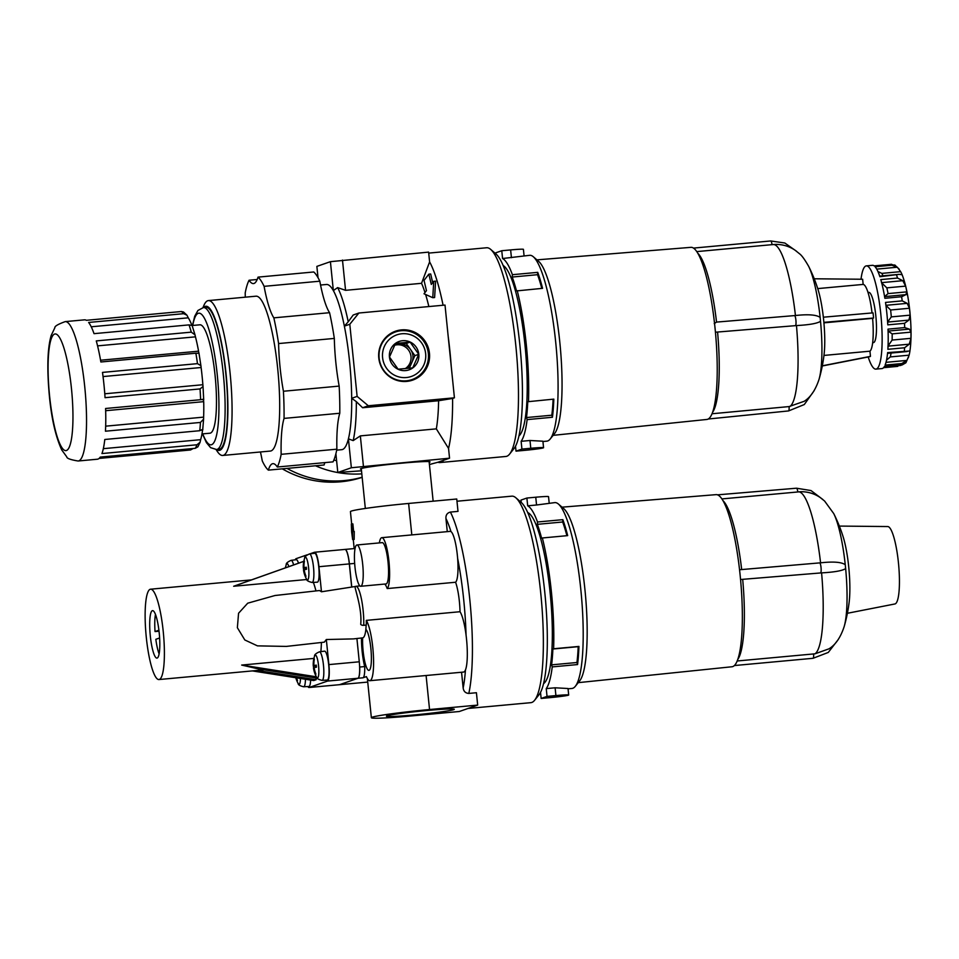 <?xml version="1.0" encoding="UTF-8"?>
<svg xmlns="http://www.w3.org/2000/svg" width="959" height="959" viewBox="0 0 959 959"><rect width="100%" height="100%" fill="white"/><g stroke="black" fill="none" stroke-linecap="round" stroke-linejoin="round"><path stroke-width="1.44" d="M395.492 343.454L389.486 357L398.105 369.203L412.73 367.86L418.735 354.303L410.116 342.099L395.492 343.454M394.94 344.485L406.256 343.442L410.116 342.099M406.256 343.442L414.875 355.645L418.735 354.303M405.189 368.652A12.958 12.707 70.8 0 0 395.024 345.144M394.473 345.396A12.958 12.707 -109.2 0 1 411.879 362.43A12.958 12.707 -109.2 0 1 406.089 368.568M402.6 340.709A15.032 14.733 70.8 0 0 392.159 364.288A15.032 14.733 70.8 0 0 417.609 361.939A15.032 14.733 70.8 0 0 402.6 340.709M200.095 442.267L197.902 446.822L195.24 448.321A69.983 13.438 -95.3 0 0 196.943 444.784L200.095 442.267L200.635 439.678A66.363 12.743 -95.3 0 0 202.565 430.1C203.416 429.081 202.481 429.284 199.772 430.711A69.983 13.438 -95.3 0 0 200.443 422.439L203.584 419.179L203.62 417.129A66.363 12.743 -95.3 0 0 203.716 401.653L203.044 399.304L200.599 399.711A69.983 13.438 -95.3 0 0 200.047 388.922L203.032 386.537L202.864 384.727A66.363 12.743 -95.3 0 0 201.114 367.513L200.91 365.667L197.482 363.641A69.983 13.438 -95.3 0 0 195.864 353.212L198.597 353.272L198.585 351.186A66.363 12.743 -95.3 0 0 195.456 336.837L194.989 334.787L191.273 332.15A69.983 13.438 -95.3 0 0 189.019 324.885L191.932 325.461A66.363 12.743 -95.3 0 0 188.264 317.825L186.933 315.163L183.625 313.689A69.983 13.438 -95.3 0 0 181.347 311.531L86.358 320.306A69.983 13.438 -95.3 0 0 84.5 319.838L65.248 321.613C58.02 324.214 54.555 326.264 54.855 327.762L51.163 335.518C47.447 348.489 46.859 368.736 49.4 396.271C51.57 418.795 55.682 436.681 61.724 449.915L66.77 456.856C66.746 458.39 70.534 459.769 78.111 461.003A69.983 13.438 -95.3 0 0 85.063 390.073A69.983 13.438 -95.3 0 0 65.248 321.613M181.347 311.531L183.529 312.011L186.933 315.163M193.238 448.512L190.493 449.987L99.113 458.414M78.111 461.003L97.362 459.217A69.983 13.438 -95.3 0 0 100.251 457.095L195.24 448.321M196.943 444.784L101.954 453.559A69.983 13.438 -95.3 0 0 104.783 439.486L199.772 430.711M200.443 422.439L105.454 431.202A69.983 13.438 -95.3 0 0 105.598 408.486L200.599 399.711M200.047 388.922L105.058 397.685A69.983 13.438 -95.3 0 0 102.493 372.404L197.482 363.641M195.864 353.212L100.875 361.987A69.983 13.438 -95.3 0 0 96.284 340.913L191.273 332.15M189.019 324.885L94.03 333.66A69.983 13.438 -95.3 0 0 88.636 322.452L183.625 313.689M414.875 355.645L409.301 368.244M401.893 333.756A22.033 21.601 70.8 0 0 386.585 368.316A22.033 21.601 70.8 0 0 423.878 364.876A22.033 21.601 70.8 0 0 401.893 333.756M401.234 330.711A25.222 24.718 70.8 0 0 380.435 363.917A25.222 24.718 70.8 0 0 412.082 379.572A25.222 24.718 70.8 0 0 401.234 330.711M395.456 331.97L395.468 331.958A25.222 24.718 70.8 0 0 395.456 331.97A25.222 24.718 70.8 0 0 380.423 363.917A25.222 24.718 70.8 0 0 412.07 379.584A25.222 24.718 70.8 0 0 412.082 379.584L412.07 379.584M201.546 430.195L202.769 429.224L203.584 419.179M192.291 326.048L194.989 334.787M318.016 277.654L316.866 266.398L330.411 261.675L428.613 252.109L429.608 261.891A104.795 20.127 84.7 0 1 443.082 305.25M428.709 253.104L486.597 247.758A104.795 20.127 84.7 0 1 490.696 249.412L496.043 254.027A99.616 19.132 84.7 0 1 519.886 345.156A99.616 19.132 84.7 0 1 514 448.572L509.601 454.087A104.795 20.127 84.7 0 1 505.861 456.472L440.001 462.55A104.795 20.127 84.7 0 1 437.987 462.226L429.428 464.528M490.696 249.412A104.795 20.127 84.7 0 1 515.786 345.288A104.795 20.127 84.7 0 1 509.601 454.087M449.927 351.366A104.795 20.127 84.7 0 1 451.257 366.59L454.422 397.805L368.304 405.765L357.12 396.391L349.795 324.262L358.882 313.018L445.012 305.07L448.177 336.285A104.795 20.127 84.7 0 1 449.927 351.366M363.413 466.146L360.344 435.889L353.176 440.613A86.837 16.675 84.7 0 0 356.328 401.641L362.622 407.743L438.611 400.73L452.588 398.453A104.795 20.127 84.7 0 1 448.548 448.416L449.543 458.198L351.354 467.752L337.808 472.487L361.507 470.797M437.987 462.226L443.681 460.236A104.795 20.127 84.7 0 1 440.001 462.55M401.509 329.884A25.917 25.413 70.8 0 0 383.492 370.558A25.917 25.413 70.8 0 0 427.366 366.506A25.917 25.413 70.8 0 0 401.509 329.884M448.177 336.285L451.257 366.59M452.588 398.453L454.422 397.805M362.622 407.743L368.304 405.765M320.558 285.027L326.48 284.487A82.954 15.931 84.7 0 1 333.348 290.589L337.64 287.604A86.837 16.675 84.7 0 1 348.225 321.78L353.2 315.008L358.882 313.018M433.744 281.323L435.602 281.155L434.619 297.53L432.761 297.698L424.022 293.778L426.455 290.661L424.034 280.388L428.829 274.166L431.31 284.439L433.744 281.323L432.761 297.698M432.689 282.665L430.687 273.986L428.829 274.166M429.2 462.358A34.992 1.642 174.2 0 0 430.004 461.83A34.992 1.642 174.2 0 0 401.773 463.161A34.992 1.642 174.2 0 0 360.452 468.903A34.992 1.642 174.2 0 0 361.339 469.251M443.681 460.236L449.543 458.198M330.411 261.675L333.348 290.589A82.954 15.931 84.7 0 1 344.365 326.156A82.954 15.931 84.7 0 1 351.689 398.285L357.12 396.391M348.225 321.78L344.365 326.156L349.795 324.262M337.64 287.604L345.552 290.325L342.483 260.069M345.552 290.325L421.552 283.313A86.837 16.675 84.7 0 1 424.993 292.531M429.608 261.891L421.552 283.313M438.611 400.73A86.837 16.675 84.7 0 1 436.333 428.865L448.548 448.416M191.968 325.533L199.916 324.801A54.435 10.453 84.7 0 1 215.08 375.46A54.435 10.453 84.7 0 1 209.925 433.204L201.977 433.947M202.96 307.611L203.799 305.633A77.763 14.936 84.7 0 1 208.415 300.587L256.029 296.187A77.763 14.936 84.7 0 1 277.69 368.568A77.763 14.936 84.7 0 1 270.33 451.066L222.704 455.453A77.763 14.936 84.7 0 1 217.249 451.341L216.063 449.555M208.415 300.587A77.763 14.936 84.7 0 1 230.076 372.955A77.763 14.936 84.7 0 1 222.704 455.453M203.572 307.539A72.381 13.894 84.7 0 1 226.024 373.59A72.381 13.894 84.7 0 1 216.674 449.507M192.471 325.485L194.713 316.266L197.926 310.476L203.428 307.551L205.969 307.324A71.29 13.69 84.7 0 1 225.821 373.662A71.29 13.69 84.7 0 1 219.072 449.291L216.542 449.519L210.596 447.649L206.413 442.614L202.481 433.9M245.276 297.182A62.215 11.952 -95.3 0 0 245.204 292.927A98.501 18.916 -95.3 0 1 249.064 280.244A62.215 11.952 -95.3 0 0 253.464 283.588A62.215 11.952 -95.3 0 0 258.019 277.127L313.749 271.972A98.501 18.916 -95.3 0 1 319.815 281.191A62.215 11.952 -95.3 0 0 329.572 312.694A98.501 18.916 -95.3 0 1 334.319 338.419A62.215 11.952 -95.3 0 0 339.162 386.093A98.501 18.916 -95.3 0 1 339.786 413.257A62.215 11.952 -95.3 0 0 336.885 449.184A98.501 18.916 -95.3 0 1 333.037 461.866L277.307 467.009A62.215 11.952 -95.3 0 0 272.895 463.665A62.215 11.952 -95.3 0 0 268.352 470.126L324.082 464.983A62.215 11.952 -95.3 0 1 324.909 462.61M268.352 470.126A98.501 18.916 -95.3 0 1 262.275 460.907A62.215 11.952 -95.3 0 0 260.44 451.977M277.307 467.009A98.501 18.916 -95.3 0 0 281.155 454.326L336.885 449.184M258.019 277.127A98.501 18.916 -95.3 0 1 264.097 286.345A62.215 11.952 -95.3 0 0 273.842 317.849A98.501 18.916 -95.3 0 1 278.589 343.562A62.215 11.952 -95.3 0 0 283.432 391.248A98.501 18.916 -95.3 0 1 284.056 418.4A62.215 11.952 -95.3 0 0 281.155 454.326M249.064 280.244L257.18 279.501M284.056 418.4L339.786 413.257M283.432 391.248L339.162 386.093M278.589 343.562L334.319 338.419M273.842 317.849L329.572 312.694M264.097 286.345L319.815 281.191M356.328 401.641L351.689 398.285A82.954 15.931 84.7 0 1 348.417 438.838A82.954 15.931 84.7 0 1 341.74 449.675L336.693 450.143M360.344 435.889L436.333 428.865M425.628 294.557A86.837 16.675 84.7 0 1 428.853 306.556M351.354 467.752L348.417 438.838L353.176 440.613M337.808 472.487L335.89 453.691M820.52 321.301C817.272 323.459 809.252 324.873 796.461 325.569L795.61 325.64A5.179 1.031 -94.8 0 0 795.922 320.354A5.179 1.031 -94.8 0 0 794.675 315.583L795.443 315.523C808.209 314.12 816.433 314.756 820.137 317.417L820.52 321.301A63.186 12.131 84.7 0 1 819.058 379.284L819.058 379.284A155.526 155.526 0 0 0 824.021 355.01A44.066 8.463 84.7 0 0 823.877 322.356L873.565 318.016A38.887 7.468 84.7 0 0 873.038 312.862L823.349 317.201A44.066 8.463 84.7 0 1 823.877 322.356M715.438 332.21L795.61 325.64M814.179 390.625L804.301 404.542L788.562 410.932A5.179 0.959 -95.7 0 0 789.065 406.58L712.213 413.737M789.065 406.58L804.229 401.282C810.631 397.23 815.57 389.905 819.058 379.284M823.961 355.429L869.945 351.186L870.46 356.352A38.887 7.468 84.7 0 1 869.777 356.664L822.271 365.978M872.043 312.958A33.697 6.473 -95.3 0 0 863.16 284.415L862.632 279.249L814.227 278.781M869.945 351.186A33.697 6.473 -95.3 0 0 872.594 318.352L873.565 318.016M870.46 356.352L822.307 365.811M696.797 251.606L772.043 244.653A5.179 0.995 -95.3 0 0 770.736 240.961L693.501 248.093M908.676 356.832L906.818 360.416L901.82 363.545L885.097 365.091A51.846 9.95 84.7 0 0 887.614 352.588L908.688 351.078L891.067 353.08A46.655 8.955 84.7 0 1 890.3 356.916L909.12 355.178L905.919 362.754L902.155 364.947L884.366 366.59M909.887 350.299L909.887 351.342A46.655 8.955 -95.3 0 1 909.6 352.972C911.434 342.519 911.529 328.781 909.887 311.735C908.293 296.367 905.74 284.14 902.251 275.053L902.347 275.449M909.12 355.178A46.655 8.955 -95.3 0 0 909.6 352.972M890.3 356.916L886.512 360.188M516.014 451.15L524.885 450.334A15.812 0.743 174.2 0 0 543.561 447.709L542.902 441.212L529.991 440.493L521.133 441.308L521.924 449.088L516.014 451.15L515.51 446.199M543.561 447.709A15.812 0.743 174.2 0 0 530.783 448.273L521.924 449.088M512.214 277.043A90.206 17.322 -95.3 0 1 516.505 290.925L542.566 288.335A93.323 17.921 -95.3 0 0 537.735 272.356L537.543 274.694L512.214 277.043L512.406 274.694L537.735 272.356M541.787 288.407A90.206 17.322 -95.3 0 0 537.543 274.694M552.456 417.261L551.821 415.211L526.491 417.549L527.126 419.61L552.456 417.261A93.323 17.921 -95.3 0 0 553.822 399.124L527.762 401.725L553.822 399.124M551.821 415.211A90.206 17.322 -95.3 0 0 553.091 399.388M823.349 317.201A44.066 8.463 84.7 0 0 817.943 289.258A155.526 155.526 0 0 0 808.629 266.29L808.629 266.29C804.745 259.517 801.724 255.358 799.542 253.787L795.203 250.299C789.425 246.343 782.892 244.377 775.603 244.401L772.043 244.653M794.675 315.583L716.541 322.092L714.239 323.627M524.07 255.825L523.422 249.352A15.812 0.743 174.2 0 0 510.632 249.915L501.773 250.731L495.875 252.792L495.995 253.979M533.36 256.784A93.323 17.921 84.7 0 1 555.693 342.147A93.323 17.921 84.7 0 1 550.178 439.03L554.59 433.516A88.132 16.926 84.7 0 0 559.792 342.027A88.132 16.926 84.7 0 0 538.694 261.399L533.36 256.784A93.323 17.921 84.7 0 0 529.704 255.31L502.564 258.522L501.773 250.731M526.491 417.549A90.206 17.322 -95.3 0 0 527.762 401.725M861.014 279.225A51.846 9.95 84.7 0 1 866.361 265.883L872.438 265.319A51.846 9.95 84.7 0 1 874.212 265.919L891.57 264.276L874.164 265.883M877.929 271.517L881.812 273.387A46.655 8.955 84.7 0 1 883.023 275.832M891.834 265.223L875.111 266.77A51.846 9.95 84.7 0 1 879.906 276.719L899.11 274.346L902.107 274.706A46.655 8.955 -95.3 0 0 900.633 271.649L897.348 267.213L891.834 265.223A51.846 9.95 84.7 0 0 890.923 264.372L895.442 265.415M883.599 367.645L900.981 365.391M901.82 363.545A51.846 9.95 84.7 0 1 901.148 364.947L884.426 366.494A51.846 9.95 84.7 0 1 881.98 368.568L875.891 369.119A51.846 9.95 84.7 0 1 868.195 356.976M888.046 331.083L892.17 333.876A46.655 8.955 84.7 0 1 892.122 340.061L887.938 346.151M904.721 327.594L888.01 329.141A51.846 9.95 84.7 0 1 887.878 349.316L904.589 347.769L909.252 344.185L910.942 338.323A46.655 8.955 -95.3 0 0 910.978 332.138L909.348 329.117L904.721 327.594A51.846 9.95 84.7 0 0 904.505 323.327L908.892 320.114L910.127 315.151A46.655 8.955 -95.3 0 0 909.803 311.699A46.655 8.955 -95.3 0 0 909.432 308.259L907.19 303.356L902.227 300.874A51.846 9.95 84.7 0 0 901.592 296.751L905.847 294.665L906.89 291.86A46.655 8.955 -95.3 0 0 905.644 286.118L902.803 280.687L897.516 278.05A51.846 9.95 84.7 0 0 896.617 275.173M885.888 305.322L890.611 309.997A46.655 8.955 84.7 0 1 891.307 316.89L887.59 322.08L908.892 320.114M902.227 300.874L885.517 302.421A51.846 9.95 84.7 0 1 886.883 313.569A51.846 9.95 84.7 0 1 887.794 324.861L904.505 323.327M881.489 282.653L886.823 287.856A46.655 8.955 84.7 0 1 888.07 293.598L884.546 296.631M897.516 278.05L880.794 279.596A51.846 9.95 84.7 0 1 884.869 298.297L901.592 296.751M906.207 294.653L884.594 296.619L905.404 294.701M866.361 265.883A51.846 9.95 84.7 0 1 880.806 314.12A51.846 9.95 84.7 0 1 875.891 369.119M868.015 292.459L868.806 292.387A25.222 4.843 84.7 0 1 875.831 315.859A25.222 4.843 84.7 0 1 873.445 342.615L872.654 342.687M817.739 288.599L863.16 284.415M503.175 265.523A86.322 16.579 84.7 0 1 525.005 345.324A86.322 16.579 84.7 0 1 518.915 435.961M550.178 439.03A93.323 17.921 84.7 0 1 546.858 441.152L542.938 441.512M502.564 258.522A93.323 17.921 84.7 0 1 512.406 274.694M527.126 419.61A93.323 17.921 84.7 0 1 521.133 441.308M517.237 290.673A93.323 17.921 84.7 0 1 526.311 344.868A93.323 17.921 84.7 0 1 528.493 401.461M823.913 322.847L872.594 318.352M536.932 259.865L690.971 247.338A86.43 16.591 84.7 0 1 715.006 327.774A86.43 16.591 84.7 0 1 706.855 419.455L553.127 435.35M282.294 468.843A101.091 99.101 70.8 0 0 340.793 481.778A101.091 99.101 70.8 0 0 362.166 477.342M287.005 468.412A101.091 99.101 70.8 0 0 344.185 480.591A101.091 99.101 70.8 0 0 362.154 477.21A101.091 99.101 70.8 0 1 344.209 480.591A101.091 99.101 70.8 0 1 287.029 468.412M351.677 524.01L350.431 511.638A49.245 2.302 -5.8 0 1 408.618 503.451L456.748 499.004L458.006 511.375L450.406 512.082C447.218 512.897 445.731 515.019 445.935 518.447A98.501 18.916 84.7 0 1 450.994 531.61A25.713 4.939 -95.3 0 1 457.623 558.258A25.713 4.939 -95.3 0 1 455.597 582.245L387.196 588.562A25.713 4.939 -95.3 0 0 388.898 560.991A25.713 4.939 -95.3 0 0 381.79 537.675A25.713 4.939 -95.3 0 0 379.344 542.902M450.994 531.61A25.713 4.939 -95.3 0 0 450.191 531.37L381.79 537.675M365.87 629.38A20.738 3.98 -95.3 0 1 371.121 651.329A20.738 3.98 -95.3 0 1 368.891 670.377A20.738 3.98 -95.3 0 1 364.324 659.42A20.738 3.98 -95.3 0 1 362.658 637.867L362.694 637.867C364.216 637.555 365.271 634.738 365.87 629.38L366.158 625.1M355.345 586.524C353.571 586.069 362.418 607.503 360.716 624.321A2.589 1.343 1.5 0 0 363.761 625.316A25.917 4.975 -95.3 0 0 361.459 599.147A25.917 4.975 -95.3 0 0 355.909 586.297L359.901 585.925M363.005 677.797L358.019 678.253A15.548 2.985 -95.3 0 0 359.709 667.032L364.696 666.577A15.548 2.985 -95.3 0 1 363.005 677.797L366.398 676.61A31.108 5.97 -95.3 0 0 369.85 680.698L463.581 672.055A31.108 5.97 -95.3 0 0 465.475 669.885A31.108 5.97 -95.3 0 0 466.062 635.074A31.108 5.97 -95.3 0 0 460.02 611.722L366.29 620.377A25.917 4.975 -95.3 0 1 366.29 625.088L363.761 625.316M354.818 586.572L321.481 591.775L319.563 590.528L274.993 595.515L247.722 603.187L238.563 613.245L237.364 627.701L244.821 639.977L257.444 645.863L286.321 646.414L324.286 642.158L326.336 639.521L353.451 638.898L362.694 637.867M146.295 637.327A45.361 8.715 84.7 0 1 150.587 589.198A45.361 8.715 84.7 0 1 163.438 633.575A45.361 8.715 84.7 0 1 158.93 679.547A45.361 8.715 84.7 0 1 146.295 637.327M313.929 658.401L241.668 665.066L258.522 668.938L317.297 678.181M320.857 651.64A45.361 8.715 -95.3 0 0 321.397 642.482M315.955 590.924A45.361 8.715 -95.3 0 0 313.365 582.401M251.462 579.895L303.811 561.315L233.66 586.261L306.784 579.512M150.311 635.925A23.843 4.579 84.7 0 1 152.565 610.631A23.843 4.579 84.7 0 1 159.314 633.947A23.843 4.579 84.7 0 1 156.952 658.114A23.843 4.579 84.7 0 1 150.311 635.925M159.626 637.975L155.826 639.305A23.843 4.579 -95.3 0 0 159.11 653.882M155.466 614.395A23.843 4.579 -95.3 0 0 155.046 631.573L159.038 631.202M296.139 677.797A25.905 25.39 70.8 0 0 297.146 680.686A24.778 1.163 -5.8 0 1 297.53 680.542A25.905 25.39 -109.2 0 1 296.583 677.869M310.632 680.075A14.517 2.793 84.7 0 1 308.906 686.476L303.703 686.776A14.325 2.757 84.7 0 0 305.442 679.26M324.622 651.161A14.517 2.793 84.7 0 1 328.745 665.354A14.517 2.793 84.7 0 1 327.295 680.063L322.08 680.363A14.325 2.757 84.7 0 0 323.531 665.834A14.325 2.757 84.7 0 0 319.443 651.82L324.622 651.161M319.443 651.82C315.883 653.391 314.264 654.829 314.576 656.124A11.436 2.194 84.7 0 1 314.984 655.333A11.436 2.194 84.7 0 1 318.712 667.584A11.436 2.194 84.7 0 1 316.506 677.018A25.917 25.917 0 0 1 313.485 668.027A25.905 1.211 -5.8 0 1 313.773 667.812A25.905 25.39 70.8 0 0 315.535 674.261A24.778 1.163 -5.8 0 1 315.919 674.129A25.905 25.39 -109.2 0 1 314.144 667.68A25.905 1.211 -5.8 0 1 316.482 667.152A24.778 24.287 -109.2 0 1 316.278 665.114A25.905 1.211 174.2 0 0 313.941 665.642A25.905 25.39 -109.2 0 1 314.372 658.989A24.778 1.163 174.2 0 0 314.001 659.121A25.905 25.39 70.8 0 0 313.557 665.786A25.905 1.211 174.2 0 0 313.269 665.99A25.905 1.211 174.2 0 0 313.425 666.109A24.778 24.287 70.8 0 0 313.605 667.896M314.684 553.271A14.517 2.793 84.7 0 1 318.808 567.464A14.517 2.793 84.7 0 1 317.345 582.173L312.143 582.473A14.325 2.757 84.7 0 0 313.581 567.944A14.325 2.757 84.7 0 0 309.505 553.93L314.684 553.271M309.505 553.93C305.945 555.501 304.315 556.939 304.638 558.234A11.436 2.194 84.7 0 1 305.046 557.443A11.436 2.194 84.7 0 1 308.762 569.706A11.436 2.194 84.7 0 1 306.568 579.128A25.917 25.917 0 0 1 303.535 570.137A25.905 1.211 -5.8 0 1 303.823 569.922A25.905 25.39 70.8 0 0 305.585 576.371A24.778 1.163 -5.8 0 1 305.969 576.239A25.905 25.39 -109.2 0 1 304.207 569.79A25.905 1.211 -5.8 0 1 306.532 569.262A24.778 24.287 -109.2 0 1 306.329 567.225A25.905 1.211 174.2 0 0 304.003 567.764A25.905 25.39 -109.2 0 1 304.435 561.099A24.778 1.163 174.2 0 0 304.051 561.231A25.905 25.39 70.8 0 0 303.619 567.896A25.905 1.211 174.2 0 0 303.332 568.1A25.905 1.211 174.2 0 0 303.488 568.219A24.778 24.287 70.8 0 0 303.655 570.006M356.736 545.012A20.738 3.98 -95.3 0 0 354.914 566.481A20.738 3.98 -95.3 0 0 360.728 586.273A20.738 3.98 -95.3 0 0 362.79 565.259A20.738 3.98 -95.3 0 0 356.916 544.976A20.738 3.98 -95.3 0 0 356.736 545.012M360.728 586.273L386.069 583.935A20.738 3.98 -95.3 0 0 388.119 562.921A20.738 3.98 -95.3 0 0 382.257 542.638L356.916 544.976M387.196 588.562A25.917 4.975 -95.3 0 0 384.703 584.055M351.665 586.932L349.328 563.904A15.548 2.985 -95.3 0 0 345 549.423A15.548 2.985 -95.3 0 0 344.856 549.459M321.481 591.775L318.939 566.709A15.548 2.985 -95.3 0 0 314.6 552.228A15.548 2.985 -95.3 0 0 314.456 552.264L309.793 553.894M339.282 684.702A15.548 2.985 -95.3 0 0 339.414 684.702A15.548 2.985 -95.3 0 0 339.558 684.678L357.947 678.265A15.548 2.985 -95.3 0 0 359.277 661.794L328.877 664.599L326.336 639.521M307.839 686.548A15.548 2.985 -95.3 0 0 309.026 687.507A15.548 2.985 -95.3 0 0 309.158 687.483L327.546 681.07A15.548 2.985 -95.3 0 0 328.877 664.599M413.988 714.958A34.104 1.594 -5.8 0 1 386.453 716.109A34.104 1.594 -5.8 0 1 420.198 711.158A34.104 1.594 -5.8 0 1 454.242 709.228A34.104 1.594 -5.8 0 1 413.988 714.958M468.483 708.305L459.301 711.506L411.171 715.953A49.245 2.302 -5.8 0 1 371.361 717.716A49.245 2.302 -5.8 0 1 429.548 709.54L477.678 705.093L468.483 708.305M465.475 669.885A98.501 18.916 84.7 0 1 463.161 687.999C463.641 691.391 465.535 693.201 468.819 693.429L476.419 692.722L477.678 705.093M307.12 554.829L296.079 558.677A15.548 2.985 -95.3 0 0 295.228 559.816M339.642 684.666L367.741 682.077L339.498 684.702A15.548 2.985 -95.3 0 0 339.498 684.702A15.548 2.985 -95.3 0 0 339.642 684.666L358.019 678.253M358.474 677.785A15.548 2.985 -95.3 0 0 359.685 666.949A25.917 4.975 -95.3 0 0 359.709 667.032M456.975 501.233L511.818 496.163A103.68 19.911 84.7 0 1 515.882 497.805A103.68 19.911 84.7 0 1 541.176 597.577A103.68 19.911 84.7 0 1 534.571 700.31A103.68 19.911 84.7 0 1 530.878 702.659L468.028 708.461M526.887 498.033L535.757 497.218L536.549 504.997L527.678 505.813L526.887 498.033L520.989 500.095L521.228 502.42A98.501 18.916 84.7 0 1 545.251 597.205A98.501 18.916 84.7 0 1 538.982 694.796L534.571 700.31M351.629 531.933L352.648 539.581L352.6 531.598L351.33 524.034L351.629 531.933M353.631 531.502L352.864 523.902L351.33 524.034M352.648 539.581L354.171 539.438L354.267 531.442L352.6 531.598M313.425 666.109L316.326 665.846M313.557 665.786L316.302 665.522M313.941 665.642L316.29 665.426M303.488 568.219L306.389 567.956M303.619 567.896L306.365 567.644M304.003 567.764L306.353 567.536M241.668 665.066L316.398 676.814M303.799 561.363L233.66 586.261M252.373 670.916L313.713 680.554L316.134 679.715L315.955 677.977M257.288 670.461L316.134 679.715M303.811 561.315L251.51 579.883M155.046 631.573L158.918 630.219M288.827 566.625A11.436 2.194 84.7 0 0 286.657 563.856A11.436 2.194 84.7 0 0 286.25 564.647C285.938 563.353 287.556 561.914 291.128 560.344L296.295 559.684A14.517 2.793 84.7 0 1 298.501 563.185M351.737 586.92L349.4 563.976A15.548 2.985 -95.3 0 0 345.803 549.867M356.916 638.514L359.277 661.794M354.65 563.413L349.412 563.892L351.749 586.92M349.412 563.892A15.548 2.985 -95.3 0 0 345.072 549.423A15.548 2.985 -95.3 0 0 345.036 549.423L355.07 548.5M361.495 637.999A25.917 4.975 -95.3 0 0 364.696 666.577M369.85 680.698A31.108 5.97 -95.3 0 0 373.339 654.47A31.108 5.97 -95.3 0 0 366.29 620.377M455.597 582.245A25.917 4.975 84.7 0 1 460.02 611.722M463.161 687.999L461.555 672.235M447.278 531.634L445.935 518.447M367.561 678.888A49.245 2.302 174.2 0 0 367.429 679.08L371.361 717.716M845.646 568.603C842.386 570.749 834.366 572.175 821.587 572.871L820.736 572.943A5.179 1.031 -94.8 0 0 821.048 567.644A5.179 1.031 -94.8 0 0 819.789 562.885L820.568 562.825C833.323 561.423 841.546 562.046 845.251 564.719L845.646 568.603A63.186 12.131 84.7 0 1 844.172 626.587L844.172 626.587A155.526 155.526 0 0 0 849.135 602.312A44.066 8.463 84.7 0 0 843.069 536.561A155.526 155.526 0 0 0 833.743 513.592L833.743 513.592A63.186 12.131 84.7 0 1 845.251 564.719M536.549 504.997L554.817 502.612A93.323 17.921 84.7 0 1 558.474 504.086A93.323 17.921 84.7 0 1 581.238 593.885A93.323 17.921 84.7 0 1 575.304 686.332A93.323 17.921 84.7 0 1 571.972 688.454L568.052 688.814M535.757 497.218A15.812 0.743 -5.8 0 1 548.536 496.654L549.195 503.127M527.678 505.813A93.323 17.921 84.7 0 1 537.519 521.996L562.849 519.658A93.323 17.921 -95.3 0 1 567.68 535.625L542.35 537.975A93.323 17.921 84.7 0 1 553.607 648.764L578.936 646.426A93.323 17.921 -95.3 0 1 577.57 664.563L576.934 662.513L551.605 664.851A90.206 17.322 -95.3 0 0 552.875 649.015L553.607 648.764M551.605 664.851L552.24 666.901L577.57 664.563M552.24 666.901A93.323 17.921 84.7 0 1 546.246 688.61L555.117 687.795L555.908 695.575A15.812 0.743 -5.8 0 1 568.687 694.999A15.812 0.743 -5.8 0 1 549.998 697.637L541.14 698.452L547.038 696.39L555.908 695.575M568.687 694.999L568.028 688.514L555.117 687.795M527.738 512.55A86.322 16.579 84.7 0 1 550.514 596.714A86.322 16.579 84.7 0 1 543.525 683.635M542.35 537.975L541.619 538.227A90.206 17.322 -95.3 0 0 537.34 524.333L537.519 521.996M546.246 688.61L547.038 696.39M540.516 692.362L541.14 698.452M558.474 504.086L563.82 508.69A88.132 16.926 84.7 0 1 585.314 593.501A88.132 16.926 84.7 0 1 579.704 680.818L575.304 686.332M562.046 507.167L716.085 494.64A86.43 16.591 84.7 0 1 740.528 579.176A86.43 16.591 84.7 0 1 731.981 666.757L578.253 682.652M721.923 498.92L800.705 491.703C807.957 491.667 814.479 493.621 820.245 497.553L824.596 501.03L833.743 513.592M737.135 660.991L815.03 653.81L829.02 648.811C835.577 644.772 840.635 637.363 844.172 626.587M740.552 579.512L820.736 572.943M819.789 562.885L739.557 569.742M576.934 662.513A90.206 17.322 -95.3 0 0 578.205 646.678L552.875 649.015M578.205 646.678L578.936 646.426M566.901 535.697A90.206 17.322 -95.3 0 0 562.669 521.996L537.34 524.333M562.669 521.996L562.849 519.658M839.341 526.083L887.758 526.551A38.887 7.468 84.7 0 1 898.619 564.587A38.887 7.468 84.7 0 1 894.903 603.966L847.396 613.281M49.604 396.151A58.583 11.244 -95.3 0 0 71.122 440.84A58.583 11.244 -95.3 0 0 60.873 340.013A58.583 11.244 -95.3 0 0 49.604 396.151M200.635 439.678L103.332 448.668M203.716 401.653L105.67 410.704M203.62 417.129L105.67 426.168M201.114 367.513L103.033 376.575M202.864 384.727L104.783 393.789M195.456 336.837L97.566 345.875M198.585 351.186L100.575 360.224M188.264 317.825L91.237 326.791M192.747 325.461A66.099 12.695 84.7 0 1 205.082 319.503A66.099 12.695 84.7 0 1 217.249 374.705A66.099 12.695 84.7 0 1 216.374 435.961A66.099 12.695 84.7 0 1 202.757 433.876M203.428 307.551A71.29 13.69 84.7 0 1 223.291 373.89A71.29 13.69 84.7 0 1 216.542 449.519M796.461 325.569A81.647 15.68 84.7 0 1 789.916 406.508M717.596 332.329A81.647 15.68 84.7 0 1 712.561 412.286M886.008 362.334L906.818 360.416M530.783 448.273L529.991 440.493M511.423 257.695L510.632 249.915M904.589 347.769A51.846 9.95 84.7 0 1 904.325 351.042M876.73 269.119L897.348 267.213M881.812 273.387L900.633 271.649M881.633 282.641L902.803 280.687M886.823 287.856L905.644 286.118M888.07 293.598L906.89 291.86M885.912 305.31L907.19 303.356M890.611 309.997L909.432 308.259M891.307 316.89L910.127 315.151M888.082 331.083L909.348 329.117M892.17 333.876L910.978 332.138M892.122 340.061L910.942 338.323M888.046 346.139L909.252 344.185M773.457 244.521A81.647 15.68 84.7 0 1 795.443 315.523M808.629 266.29A63.186 12.131 84.7 0 1 820.137 317.417M697.888 253.356A81.647 15.68 84.7 0 1 716.541 322.092M333.876 460.02A90.721 88.935 70.8 0 0 336.609 460.704M315.487 465.774A101.091 99.101 70.8 0 0 361.807 473.854M300.455 678.469A11.436 2.194 84.7 0 1 298.129 683.431C298.045 684.774 299.903 685.889 303.703 686.776M349.328 563.904L318.939 566.709M357.947 678.265L327.546 681.07M339.558 684.678L309.158 687.483M457.623 558.258A98.501 18.916 84.7 0 1 466.062 635.074M450.406 512.082A103.68 19.911 84.7 0 1 469.766 599.207A103.68 19.911 84.7 0 1 468.819 693.429M291.128 560.344A14.325 2.757 84.7 0 1 293.622 564.923M408.618 503.451L411.807 534.906M426.096 675.508L429.548 709.54M798.583 491.823A81.647 15.68 84.7 0 1 820.568 562.825M797.804 491.895A5.179 1.031 -94.8 0 0 796.497 488.203L717.536 494.844M734.33 665.558L813.04 658.294A5.179 0.995 -95.3 0 0 813.616 653.93M821.587 572.871A81.647 15.68 84.7 0 1 815.03 653.81M742.71 579.632A81.647 15.68 84.7 0 1 737.675 659.588M723.002 500.658A81.647 15.68 84.7 0 1 741.655 569.394M198.897 352.636L200.91 365.667M203.032 386.537L203.716 400.083M907.19 351.557L887.531 353.368M770.736 240.961L784.822 243.011L796.533 251.258M897.756 366.374L883.563 367.693M788.562 410.932L708.221 419.011M894.675 264.936L899.23 269.215M899.11 274.346L879.703 276.132M433.144 501.185L429.129 461.627M365.331 508.45L361.267 468.519M354.626 586.668L355.909 586.297M251.594 579.883L150.587 589.198M264.157 669.826L158.93 679.547M286.25 564.647A25.917 25.917 0 0 0 285.398 567.836M295.792 677.737A25.917 25.917 0 0 0 298.129 683.431M316.506 677.018C316.434 678.361 318.292 679.475 322.08 680.363M314.576 656.124A25.917 25.917 0 0 0 313.269 665.99M306.568 579.128C306.484 580.471 308.342 581.586 312.143 582.473M304.638 558.234A25.917 25.917 0 0 0 303.332 568.1M314.6 552.228L345 549.423M309.026 687.507L339.414 684.702M521.216 502.42L515.882 497.805M354.183 548.584L353.26 539.521M813.04 658.294L828.276 652.444L838.298 639.473M796.497 488.203L811.026 490.564L822.846 499.495"/></g></svg>

